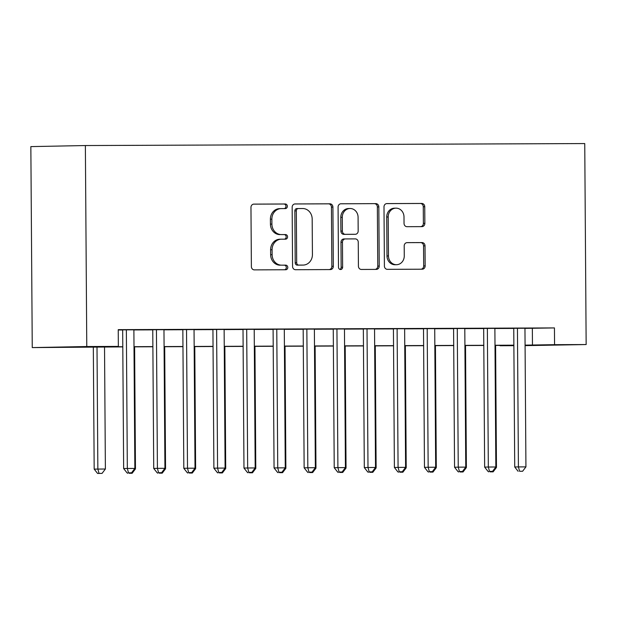 <?xml version="1.0" encoding="UTF-8"?>
<svg xmlns="http://www.w3.org/2000/svg" width="617" height="617" viewBox="0 0 617 617"><rect width="100%" height="100%" fill="white"/><g stroke="black" fill="none" stroke-linecap="round" stroke-linejoin="round"><path stroke-width="0.93" d="M287.352 206.286A2.298 2.067 88.9 0 0 285.27 203.988L253.895 204.119A3.286 2.954 88.9 0 0 250.965 207.412L251.381 266.598A3.286 2.954 88.9 0 0 254.358 269.876L285.733 269.752A2.298 2.067 88.9 0 0 285.702 265.148L281.637 265.163A10.52 9.448 88.9 0 1 272.12 254.682L272.082 249.746A10.52 9.448 88.9 0 1 281.329 239.188A10.52 9.448 88.9 0 1 281.46 239.188L285.517 239.172A2.298 2.067 88.9 0 0 285.486 234.568L281.429 234.583A10.52 9.448 88.9 0 1 271.904 224.102L271.866 219.166A10.52 9.448 88.9 0 1 281.113 208.615A10.52 9.448 88.9 0 1 281.244 208.608L285.301 208.592A2.298 2.067 88.9 0 0 287.352 206.286M284.121 208.6A2.298 2.067 88.9 0 0 283.797 204.019L253.548 204.142M284.545 269.752A2.298 2.067 88.9 0 0 284.229 265.179L281.637 265.163M284.337 239.18A2.298 2.067 88.9 0 0 284.013 234.599L281.429 234.583M421.928 226.632A3.286 2.954 88.9 0 0 424.858 223.331L424.743 206.726A3.286 2.954 88.9 0 0 421.766 203.448L386.921 203.587A3.286 2.954 88.9 0 0 383.998 206.888L384.406 266.074A3.286 2.954 88.9 0 0 387.383 269.344L422.229 269.205A3.286 2.954 88.9 0 0 425.159 265.912L425.02 245.851A3.286 2.954 88.9 0 0 422.043 242.574L407.127 242.635A3.286 2.954 88.9 0 0 404.197 245.936L404.266 255.878A8.792 7.898 88.9 0 1 396.538 264.708A8.792 7.898 88.9 0 1 388.471 255.947L388.201 216.983A8.792 7.898 88.9 0 1 395.929 208.153A8.792 7.898 88.9 0 1 403.996 216.922L404.042 223.416A3.286 2.954 88.9 0 0 407.019 226.686L421.928 226.632M524.959 328.383L554.444 327.92L554.56 344.672L586.15 344.548L584.746 143.56L85.37 145.543L30.85 146.607L32.254 347.595L122.798 346.893M554.444 327.92L118.24 329.655L118.356 346.407L86.773 346.53L85.37 145.543M332.91 207.088A3.286 2.954 88.9 0 0 329.933 203.811L295.088 203.949A3.286 2.954 88.9 0 0 292.157 207.25L292.574 266.436A3.286 2.954 88.9 0 0 295.551 269.714L330.396 269.575A3.286 2.954 88.9 0 0 333.327 266.274L332.91 207.088L331.437 207.119A3.286 2.954 88.9 0 0 328.46 203.841L294.741 203.972M341.008 203.772L375.853 203.633A3.286 2.954 88.9 0 1 378.83 206.911L379.239 266.089A3.286 2.954 88.9 0 1 376.308 269.39L361.4 269.452A3.286 2.954 88.9 0 1 358.423 266.174L358.253 242.172A3.286 2.954 88.9 0 0 355.276 238.895L345.389 238.933A3.286 2.954 88.9 0 0 342.458 242.234L342.628 267.223A2.298 2.067 88.9 0 1 338.494 267.238L338.077 207.073A3.286 2.954 88.9 0 1 341.008 203.772L340.923 203.772M133.881 329.817L122.675 329.864M163.968 329.694L152.761 329.74M194.046 329.578L182.84 329.625M224.133 329.455L212.927 329.501M254.212 329.339L243.005 329.385M284.298 329.216L273.092 329.262M314.377 329.1L303.178 329.146M344.463 328.977L333.257 329.023M374.55 328.861L363.344 328.907M404.629 328.738L393.422 328.784M434.715 328.622L423.509 328.668M464.794 328.499L453.588 328.545M494.88 328.383L483.674 328.429M118.24 329.995L122.675 329.979M133.881 329.933L152.761 329.864M163.968 329.817L182.84 329.74M194.046 329.694L212.927 329.625M224.133 329.578L243.013 329.501M254.212 329.455L273.092 329.385M284.298 329.339L303.178 329.262M314.385 329.216L333.257 329.146M344.463 329.1L363.344 329.023M374.55 328.977L393.422 328.907M404.629 328.861L423.509 328.784M434.715 328.738L453.595 328.668M464.794 328.622L483.674 328.545M494.88 328.499L513.76 328.429M524.959 328.259L513.76 328.306M586.15 344.548L525.082 345.636M513.876 345.682L500.048 345.736L513.876 345.466M525.082 345.134L554.56 344.672M118.356 346.407L96.26 346.831L122.798 346.731M133.997 346.685L152.877 346.607M164.083 346.569L182.964 346.492M194.162 346.445L213.042 346.368M224.249 346.33L243.129 346.253M254.335 346.206L273.208 346.129M284.414 346.091L303.294 346.014M314.5 345.967L333.373 345.89M344.579 345.852L363.459 345.775M374.666 345.728L393.546 345.651M404.744 345.613L423.624 345.535M434.831 345.489L453.711 345.412M464.917 345.373L483.79 345.296M494.996 345.25L513.876 345.173M86.773 346.53L32.254 347.595M513.876 345.335L494.996 345.412M483.79 345.458L464.917 345.528M453.711 345.574L434.831 345.651M423.624 345.697L404.752 345.767M393.546 345.813L374.666 345.89M363.459 345.936L344.579 346.006M333.381 346.052L314.5 346.129M303.294 346.176L284.414 346.245M273.208 346.291L254.335 346.368M243.129 346.415L224.249 346.484M213.042 346.53L194.17 346.607M182.964 346.654L164.083 346.723M152.877 346.769L133.997 346.847M532.348 328.352L532.463 345.104M279.771 208.639A10.52 9.448 88.9 0 0 279.64 208.639A10.52 9.448 88.9 0 0 270.393 219.197L271.866 219.166M279.948 234.614A10.52 9.448 88.9 0 1 270.431 224.133L270.393 219.197M279.987 239.219A10.52 9.448 88.9 0 0 279.856 239.219A10.52 9.448 88.9 0 0 270.608 249.777L272.082 249.746M280.164 265.194A10.52 9.448 88.9 0 1 270.639 254.705L270.608 249.777M329.27 269.575A3.286 2.954 88.9 0 0 331.853 266.305L331.437 207.119M298.373 208.546A2.298 2.067 88.9 0 0 296.322 210.852L296.684 262.803A2.298 2.067 88.9 0 0 298.767 265.094L303.047 265.079A10.52 9.448 88.9 0 0 303.178 265.079A10.52 9.448 88.9 0 0 312.426 254.52L312.179 219.012A10.52 9.448 88.9 0 0 302.654 208.523L296.87 208.569A2.298 2.067 88.9 0 0 294.849 210.883L296.322 210.852M298.312 208.546L296.9 208.569A2.298 2.067 88.9 0 0 296.87 208.569M301.836 265.102A10.52 9.448 88.9 0 1 301.705 265.102A10.52 9.448 88.9 0 1 301.574 265.109L297.294 265.125A2.298 2.067 88.9 0 1 295.211 262.834L294.849 210.883M340.661 203.795L375.853 203.633M375.182 269.398A3.286 2.954 88.9 0 0 377.766 266.12L377.357 206.934A3.286 2.954 88.9 0 0 374.38 203.656M345.304 238.933L343.916 238.964A3.286 2.954 88.9 0 0 340.985 242.265L341.155 267.254L342.628 267.223M339.867 269.398A2.298 2.067 88.9 0 0 341.155 267.254M358.084 217.261A8.792 7.898 88.9 0 0 350.009 208.5A8.792 7.898 88.9 0 0 342.281 217.331L342.381 231.059A3.286 2.954 88.9 0 0 345.358 234.329L355.245 234.29A3.286 2.954 88.9 0 0 358.176 230.989L358.084 217.261M350.009 208.5L348.536 208.531A8.792 7.898 88.9 0 0 340.808 217.354L342.281 217.331M353.857 234.321A3.286 2.954 88.9 0 1 353.772 234.321L343.885 234.36A3.286 2.954 88.9 0 1 340.908 231.082L340.808 217.354M395.929 208.153L394.456 208.184A8.792 7.898 88.9 0 0 386.728 217.007L388.201 216.983M396.538 264.708L395.065 264.732A8.792 7.898 88.9 0 1 386.998 255.97L386.728 217.007M421.103 269.213A3.286 2.954 88.9 0 0 423.686 265.935L423.547 245.882A3.286 2.954 88.9 0 0 420.57 242.604L406.78 242.658M420.802 226.632A3.286 2.954 88.9 0 0 423.385 223.362L423.27 206.757A3.286 2.954 88.9 0 0 420.293 203.479L386.574 203.61M93.321 347.009L94.177 469.113L105.384 469.013L104.528 346.962M97.008 346.993L97.856 469.043L99.044 473.409L97.571 473.44L102.052 473.393L99.044 473.409M105.384 469.013L102.052 473.393M97.571 473.44L94.177 469.113M122.675 329.802L123.647 468.542L127.326 468.465L126.362 329.786M128.513 472.83L131.521 472.823L128.513 472.83L127.326 468.465L134.853 468.434L133.881 329.756M123.647 468.542L127.04 472.861M131.521 472.823L134.853 468.434M134.498 468.897L135.462 468.889L134.614 346.839M129.123 473.293L132.131 473.278L129.123 473.293L129.007 472.853M135.462 468.889L132.131 473.278M127.65 473.316L127.295 472.861M164.585 468.773L165.549 468.773L164.693 346.723M159.209 473.17L162.217 473.154L159.209 473.17L159.093 472.738M165.549 468.773L162.217 473.154M157.736 473.2L157.374 472.745M194.663 468.658L195.628 468.65L194.779 346.607M189.288 473.054L192.296 473.038L189.288 473.054L189.172 472.614M195.628 468.65L192.296 473.038M187.815 473.077L187.46 472.622M224.75 468.534L225.714 468.534L224.858 346.484M219.374 472.931L222.382 472.923L219.374 472.931L219.259 472.499M225.714 468.534L222.382 472.923M217.901 472.961L217.539 472.506M152.761 329.686L153.726 468.419L157.412 468.349L156.44 329.671M158.592 472.715L161.6 472.699L158.592 472.715L157.412 468.349L164.932 468.318L163.968 329.64M153.726 468.419L157.119 472.745M161.6 472.699L164.932 468.318M182.84 329.563L183.812 468.303L187.499 468.226L186.527 329.547M188.679 472.591L191.686 472.583L188.679 472.591L187.499 468.226L195.018 468.195L194.046 329.517M183.812 468.303L187.206 472.622M191.686 472.583L195.018 468.195M212.927 329.447L213.891 468.18L217.577 468.11L216.613 329.432M218.757 472.475L221.765 472.46L218.757 472.475L217.577 468.11L225.097 468.079L224.133 329.401M213.891 468.18L217.284 472.506M221.765 472.46L225.097 468.079M243.005 329.324L243.977 468.064L247.664 467.987L246.692 329.308M248.844 472.352L251.852 472.344L248.844 472.352L247.664 467.987L255.183 467.956L254.212 329.277M243.977 468.064L247.371 472.383M251.852 472.344L255.183 467.956M254.836 468.419L255.793 468.411L254.944 346.368M249.453 472.815L252.469 472.799L249.453 472.815L249.337 472.375M255.793 468.411L252.469 472.799M247.98 472.838L247.625 472.383M273.092 329.208L274.064 467.941L277.743 467.871L276.778 329.193M278.923 472.236L281.93 472.221L278.923 472.236L277.743 467.871L285.262 467.84L284.298 329.162M274.064 467.941L277.449 472.267M281.93 472.221L285.262 467.84M284.915 468.295L285.879 468.295L285.023 346.245M279.54 472.691L282.547 472.684L279.54 472.691L279.424 472.26M285.879 468.295L282.547 472.684M278.066 472.722L277.712 472.267M303.178 329.085L304.142 467.825L307.829 467.748L306.857 329.069M309.009 472.113L312.017 472.105L309.009 472.113L307.829 467.748L315.349 467.717L314.377 329.038M304.142 467.825L307.536 472.144M312.017 472.105L315.349 467.717M315.002 468.18L315.966 468.172L315.11 346.129M309.626 472.576L312.634 472.56L309.626 472.576L309.503 472.136M315.966 468.172L312.634 472.56M308.153 472.599L307.79 472.144M333.257 328.969L334.229 467.701L337.908 467.632L336.944 328.954M339.095 471.997L342.103 471.982L339.095 471.997L337.908 467.632L345.427 467.601L344.463 328.923M334.229 467.701L337.615 472.028M342.103 471.982L345.427 467.601M345.08 468.056L346.044 468.056L345.196 346.006M339.705 472.452L342.713 472.445L339.705 472.452L339.589 472.02M346.044 468.056L342.713 472.445M338.232 472.483L337.877 472.028M363.344 328.846L364.308 467.586L367.994 467.509L367.022 328.83M369.174 471.874L372.182 471.866L369.174 471.874L367.994 467.509L375.514 467.478L374.542 328.799M364.308 467.586L367.701 471.905M372.182 471.866L375.514 467.478M375.167 467.941L376.131 467.933L375.275 345.89M369.791 472.337L372.799 472.321L369.791 472.337L369.668 471.897M376.131 467.933L372.799 472.321M368.318 472.36L367.956 471.905M393.422 328.73L394.394 467.462L398.073 467.393L397.109 328.714M399.261 471.758L402.269 471.743L399.261 471.758L398.073 467.393L405.6 467.362L404.629 328.684M394.394 467.462L397.788 471.789M402.269 471.743L405.6 467.362M405.246 467.817L406.21 467.817L405.361 345.767M399.87 472.213L402.878 472.206L399.87 472.213L399.754 471.781M406.21 467.817L402.878 472.206M398.397 472.244L398.042 471.789M423.509 328.606L424.473 467.347L428.159 467.27L427.188 328.591M429.339 471.635L432.347 471.627L429.339 471.635L428.159 467.27L435.679 467.239L434.715 328.56M424.473 467.347L427.866 471.666M432.347 471.627L435.679 467.239M435.332 467.701L436.296 467.694L435.44 345.651M429.956 472.098L432.964 472.082L429.956 472.098L429.841 471.658M436.296 467.694L432.964 472.082M428.483 472.121L428.121 471.666M453.588 328.491L454.559 467.223L458.246 467.154L457.274 328.475M459.426 471.519L462.434 471.504L459.426 471.519L458.246 467.154L465.766 467.123L464.794 328.445M454.559 467.223L457.953 471.55M462.434 471.504L465.766 467.123M465.411 467.578L466.375 467.578L465.526 345.528M460.035 471.974L463.043 471.966L460.035 471.974L459.92 471.542M466.375 467.578L463.043 471.966M458.562 472.005L458.207 471.55M483.674 328.367L484.646 467.108L488.325 467.03L487.361 328.352M489.505 471.403L492.513 471.388L489.505 471.403L488.325 467.03L495.844 467L494.88 328.321M484.646 467.108L488.032 471.427M492.513 471.388L495.844 467M495.497 467.462L496.461 467.455L495.605 345.412M490.122 471.858L493.13 471.843L490.122 471.858L490.006 471.419M496.461 467.455L493.13 471.843M488.649 471.882L488.286 471.427M513.753 328.252L514.725 466.984L518.411 466.915L517.439 328.236M519.591 471.28L522.599 471.265L519.591 471.28L518.411 466.915L525.931 466.884L524.959 328.205M514.725 466.984L518.118 471.311M522.599 471.265L525.931 466.884M283.797 204.019L285.27 203.988M284.229 265.179L285.702 265.148M284.013 234.599L285.486 234.568M270.431 224.133L271.904 224.102M270.639 254.705L272.12 254.682M331.853 266.305L333.327 266.274M328.46 203.841L329.933 203.811M295.211 262.834L296.684 262.803M297.294 265.125L298.767 265.094M301.574 265.109L303.047 265.079M377.357 206.934L378.83 206.911M377.766 266.12L379.239 266.089M340.985 242.265L342.458 242.234M340.908 231.082L342.381 231.059M343.885 234.36L345.358 234.329M353.772 234.321L355.245 234.29M386.998 255.97L388.471 255.947M420.57 242.604L422.043 242.574M423.547 245.882L425.02 245.851M423.686 265.935L425.159 265.912M420.293 203.479L421.766 203.448M423.27 206.757L424.743 206.726M423.385 223.362L424.858 223.331M279.64 208.639L281.113 208.615M279.856 239.219L281.329 239.188M301.705 265.102L303.178 265.079M343.87 238.964L345.343 238.933M353.811 234.321L355.292 234.29"/></g></svg>
